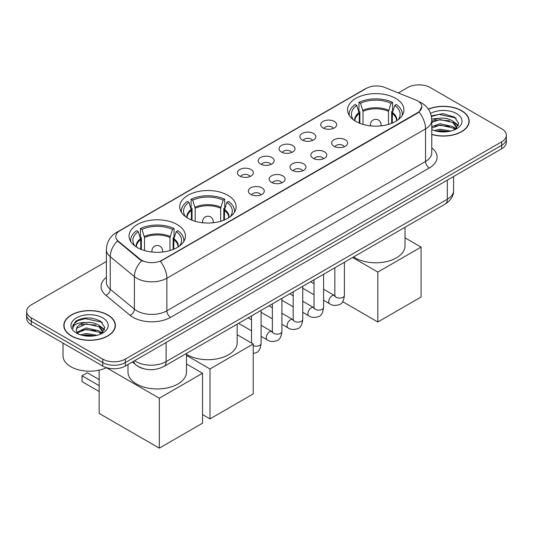 <?xml version="1.0" encoding="UTF-8"?>
<svg xmlns="http://www.w3.org/2000/svg" width="533" height="533" viewBox="0 0 533 533"><rect width="100%" height="100%" fill="white"/><g stroke="black" fill="none" stroke-linecap="round" stroke-linejoin="round"><path stroke-width="0.8" d="M227.851 195.278A28.182 16.27 0 0 0 197.137 191.753A28.182 16.27 0 0 0 179.741 206.784A28.182 16.27 0 0 0 187.996 218.29A28.182 16.27 0 0 0 218.703 221.815A28.182 16.27 0 0 0 236.106 206.784A28.182 16.27 0 0 0 227.851 195.278M177.169 224.54A28.182 16.27 0 0 0 146.455 221.015A28.182 16.27 0 0 0 129.059 236.046A28.182 16.27 0 0 0 137.314 247.552A28.182 16.27 0 0 0 168.022 251.076A28.182 16.27 0 0 0 185.417 236.046A28.182 16.27 0 0 0 177.169 224.54M395.686 98.378A28.182 16.27 0 0 0 364.978 94.854A28.182 16.27 0 0 0 347.583 109.885A28.182 16.27 0 0 0 355.831 121.391A28.182 16.27 0 0 0 386.545 124.915A28.182 16.27 0 0 0 403.941 109.885A28.182 16.27 0 0 0 395.686 98.378M323.045 127.947A7.975 4.604 180 0 1 321.466 126.641A7.975 4.604 180 0 1 324.104 120.918A7.975 4.604 180 0 1 334.324 121.431A7.975 4.604 180 0 1 335.91 126.641A7.975 4.604 180 0 1 323.045 127.947M333.358 128.42A4.784 2.765 0 0 0 332.072 127.074A4.784 2.765 0 0 0 327.355 126.374A4.784 2.765 0 0 0 324.017 128.42M302.218 139.972A7.975 4.604 180 0 1 300.639 138.667A7.975 4.604 180 0 1 303.277 132.944A7.975 4.604 180 0 1 313.497 133.457A7.975 4.604 180 0 1 315.083 138.667A7.975 4.604 180 0 1 302.218 139.972M312.525 140.446A4.784 2.765 0 0 0 311.245 139.1A4.784 2.765 0 0 0 306.528 138.4A4.784 2.765 0 0 0 303.19 140.446M281.391 151.998A7.975 4.604 180 0 1 279.805 150.692A7.975 4.604 180 0 1 282.45 144.969A7.975 4.604 180 0 1 292.67 145.482A7.975 4.604 180 0 1 294.249 150.692A7.975 4.604 180 0 1 281.391 151.998M291.698 152.471A4.784 2.765 0 0 0 290.412 151.125A4.784 2.765 0 0 0 285.701 150.426A4.784 2.765 0 0 0 282.363 152.471M260.557 164.024A7.975 4.604 180 0 1 258.978 162.718A7.975 4.604 180 0 1 261.616 156.995A7.975 4.604 180 0 1 271.837 157.508A7.975 4.604 180 0 1 273.422 162.718A7.975 4.604 180 0 1 260.557 164.024M270.871 164.497A4.784 2.765 0 0 0 269.585 163.151A4.784 2.765 0 0 0 264.868 162.452A4.784 2.765 0 0 0 261.53 164.497M239.73 176.05A7.975 4.604 180 0 1 238.144 174.744A7.975 4.604 180 0 1 240.789 169.021A7.975 4.604 180 0 1 251.01 169.534A7.975 4.604 180 0 1 252.595 174.744A7.975 4.604 180 0 1 239.73 176.05M250.037 176.523A4.784 2.765 0 0 0 248.751 175.177A4.784 2.765 0 0 0 244.041 174.478A4.784 2.765 0 0 0 240.703 176.523M333.991 146.289A7.975 4.604 180 0 1 332.405 144.983A7.975 4.604 180 0 1 335.05 139.26A7.975 4.604 180 0 1 345.271 139.773A7.975 4.604 180 0 1 346.85 144.983A7.975 4.604 180 0 1 333.991 146.289M344.298 146.762A4.784 2.765 0 0 0 343.012 145.416A4.784 2.765 0 0 0 338.295 144.716A4.784 2.765 0 0 0 334.964 146.762M313.157 158.314A7.975 4.604 180 0 1 311.578 157.008A7.975 4.604 180 0 1 314.217 151.285A7.975 4.604 180 0 1 324.437 151.798A7.975 4.604 180 0 1 326.023 157.008A7.975 4.604 180 0 1 313.157 158.314M323.464 158.787A4.784 2.765 0 0 0 322.185 157.442A4.784 2.765 0 0 0 317.468 156.742A4.784 2.765 0 0 0 314.13 158.787M292.331 170.34A7.975 4.604 180 0 1 290.745 169.034A7.975 4.604 180 0 1 293.39 163.311A7.975 4.604 180 0 1 303.61 163.824A7.975 4.604 180 0 1 305.189 169.034A7.975 4.604 180 0 1 292.331 170.34M302.637 170.813A4.784 2.765 0 0 0 301.352 169.467A4.784 2.765 0 0 0 296.641 168.768A4.784 2.765 0 0 0 293.303 170.813M271.504 182.366A7.975 4.604 180 0 1 269.918 181.06A7.975 4.604 180 0 1 272.563 175.337A7.975 4.604 180 0 1 282.783 175.85A7.975 4.604 180 0 1 284.362 181.06A7.975 4.604 180 0 1 271.504 182.366M281.81 182.839A4.784 2.765 0 0 0 280.525 181.493A4.784 2.765 0 0 0 275.808 180.794A4.784 2.765 0 0 0 272.47 182.839M250.67 194.392A7.975 4.604 180 0 1 249.091 193.086A7.975 4.604 180 0 1 251.729 187.363A7.975 4.604 180 0 1 261.95 187.876A7.975 4.604 180 0 1 263.535 193.086A7.975 4.604 180 0 1 250.67 194.392M260.977 194.865A4.784 2.765 0 0 0 259.698 193.519A4.784 2.765 0 0 0 254.981 192.819A4.784 2.765 0 0 0 251.643 194.865M415.727 99.971A14.358 8.288 180 0 1 417.645 100.897A14.358 8.288 180 0 1 421.85 106.76A14.358 8.288 180 0 1 417.645 112.616L161.979 260.231A14.358 8.288 180 0 1 140.066 259.118L118.386 241.249A14.358 8.288 180 0 1 115.788 236.492A14.358 8.288 180 0 1 119.998 230.629L366.384 88.378A14.358 8.288 180 0 1 384.766 87.452L415.727 99.971M143.277 368.603A15.95 9.208 180 0 1 136.834 365.585M431.77 134.483A25.791 14.891 0 0 0 469.187 121.191A25.791 14.891 0 0 0 461.638 110.664A25.791 14.891 0 0 0 428.319 109.118M107.833 314.93A25.791 14.891 0 0 0 79.73 311.705A25.791 14.891 0 0 0 63.813 325.456A25.791 14.891 0 0 0 71.362 335.99A25.791 14.891 0 0 0 99.471 339.215A25.791 14.891 0 0 0 115.388 325.456A25.791 14.891 0 0 0 107.833 314.93M64.08 326.802A25.791 14.891 0 0 0 63.987 327.195M421.85 106.76L419.038 112.037L417.645 113.043L160.36 261.383A18.608 10.747 60 0 1 166.862 278.246A21.267 12.279 180 0 1 136.788 278.246A21.267 12.279 180 0 1 134.403 276.607L110.244 256.686A21.267 12.279 180 0 1 106.4 249.644L106.4 282.204A21.267 12.279 0 0 0 110.244 289.252L134.403 309.167A21.267 12.279 0 0 0 136.788 310.806A21.267 12.279 0 0 0 166.862 310.806L425.541 161.459A21.267 12.279 0 0 0 431.77 152.778L431.77 120.218A21.267 12.279 180 0 1 425.541 128.899A18.608 10.747 -120 0 0 419.038 112.037M106.4 261.49L31.32 304.836A15.95 9.208 0 0 0 26.65 311.352L26.65 318.294A15.95 9.208 0 0 0 31.32 324.81L102.756 366.051L102.756 362.58A15.95 9.208 0 0 0 125.315 362.58L501.68 145.289A15.95 9.208 0 0 0 506.35 138.78A15.95 9.208 0 0 1 501.68 145.289L125.315 362.58A15.95 9.208 0 0 1 102.756 362.58L31.32 321.332L102.756 362.58L102.756 359.102A15.95 9.208 0 0 0 125.315 359.102L501.68 141.818A15.95 9.208 0 0 0 506.35 135.302A15.95 9.208 0 0 0 501.68 128.793L430.244 87.545A15.95 9.208 0 0 0 407.685 87.545L398.344 92.942M26.65 314.823A15.95 9.208 0 0 0 31.32 321.332A15.95 9.208 0 0 1 26.65 314.823M143.29 261.383L140.066 259.751L117.42 240.896A18.608 12.446 129.5 0 0 110.244 256.686L110.244 289.252A5.317 3.558 -50.5 0 1 105.894 295.349A26.583 15.35 180 0 1 106.4 277.34M26.65 311.352A15.95 9.208 0 0 0 31.32 317.861L102.756 359.102M115.215 327.195A25.791 14.891 0 0 0 115.121 326.802M469.013 122.93A25.791 14.891 0 0 0 468.92 122.537M102.756 366.051A15.95 9.208 0 0 0 125.315 366.051L501.68 148.76A15.95 9.208 0 0 0 506.35 142.251L506.35 135.302M431.77 134.309A25.524 14.737 0 0 0 468.92 121.191A25.524 14.737 0 0 0 461.445 110.777A25.524 14.737 0 0 0 428.419 109.265M434.322 130.572L439.958 129.199L450.885 131.031M436.527 131.178L439.958 130.572L448.593 131.511M431.77 126.667L439.958 123.683L452.797 126.588L455.535 129.199M431.77 128.047L439.958 125.062L452.797 127.967L454.822 129.679M431.737 119.026L439.219 118.253A13.292 7.675 0 0 0 431.77 121.817M439.219 118.253C444.322 117.713 448.846 118.659 452.797 121.078L456.694 127.2L456.601 128.213M431.77 122.53L439.958 119.545L452.797 122.45L456.648 127.887M431.77 129.306L432.336 129.832M431.77 129.579A18.608 10.747 0 0 0 456.561 128.793A18.608 10.747 0 0 0 456.561 113.596A18.608 10.747 0 0 0 430.551 113.422M455.042 129.579L458.62 123.283L454.542 117.093L443.036 113.656L431.284 115.894M431.41 116.487L439.012 114.408L455.382 117.86L456.181 118.406M434.901 120.685L439.012 119.918L449.539 120.811M455.242 123.283L458.2 125.755M434.901 126.194L439.012 125.435L449.539 126.328M455.242 128.793L455.675 129.079M436.887 131.258L439.012 130.951L448.393 131.544M453.67 121.711L458.367 125.268M453.67 127.22L456.115 128.693M71.555 335.877A25.524 14.737 0 0 0 99.365 339.075A25.524 14.737 0 0 0 115.121 325.456A25.524 14.737 0 0 0 107.646 315.036A25.524 14.737 0 0 0 79.83 311.845A25.524 14.737 0 0 0 64.08 325.456A25.524 14.737 0 0 0 71.555 335.877M63.014 343.105L63.014 355.851A26.583 15.35 0 0 0 70.802 366.704A26.583 15.35 0 0 0 106.553 367.67M80.523 334.837L86.159 333.465L97.086 335.297M82.728 335.444L86.159 334.837L94.794 335.777M76.939 332.139L86.159 327.948L98.998 330.853L101.736 333.458M77.398 332.892L86.159 329.327L98.998 332.232L101.023 333.944M101.243 333.838L104.821 327.548L100.737 321.359C91.996 316.842 83.654 316.789 75.713 321.206L72.648 326.816L72.941 328.621C73.114 324.577 77.272 322.545 85.42 322.518A13.292 7.675 0 0 0 76.306 329.8A13.292 7.675 0 0 0 76.952 332.166L78.538 334.098M85.42 322.518C90.517 321.979 95.047 322.925 98.998 325.337L102.896 331.466L102.802 332.479M76.312 329.954L76.759 328.321L86.159 323.811L98.998 326.716L102.849 332.152M102.756 317.861A18.608 10.747 0 0 0 76.439 317.861A18.608 10.747 0 0 0 76.439 333.058A18.608 10.747 0 0 0 102.762 333.058A18.608 10.747 0 0 0 102.756 317.861M72.655 326.942L73.228 324.67L77.618 320.746L85.213 318.674L101.583 322.125L102.383 322.672M81.103 324.95L85.213 324.184L95.74 325.077M101.443 327.548L104.395 330.02M81.103 330.46L85.213 329.7L95.74 330.593M101.443 333.058L101.876 333.345M83.081 335.524L85.213 335.217L94.594 335.81M99.871 325.976L104.568 329.534M99.871 331.486L102.309 332.958M359.262 123.076L359.262 113.496L356.764 105.427A24.351 14.058 0 0 0 352.773 118.859A24.351 14.058 0 0 0 353.386 119.772M359.882 123.323L359.882 111.57L358.936 111.024L358.936 102.343A26.583 15.35 0 0 1 392.588 102.343L390.995 103.255A24.351 14.058 0 0 0 360.521 103.255L363.02 111.324L363.02 124.396M388.497 124.396L388.497 111.324L390.995 103.255M353.626 256.939A29.242 16.883 0 0 0 355.085 257.839A29.242 16.883 0 0 0 386.951 261.503A29.242 16.883 0 0 0 405.007 245.906L405.007 227.278M392.588 102.343L392.588 111.024L391.642 111.57L391.642 123.323M356.764 105.427L355.178 104.508A26.583 15.35 0 0 0 349.175 114.222A26.583 15.35 0 0 0 349.255 115.408M360.521 103.255L358.936 102.343M402.268 115.408A26.583 15.35 0 0 0 402.348 114.222A26.583 15.35 0 0 0 396.345 104.508L394.76 105.427L392.435 112.476L392.261 123.076M398.138 119.772A24.351 14.058 0 0 0 398.751 118.859A24.351 14.058 0 0 0 394.76 105.427M377.83 321.985L377.83 272.063L421.07 247.099L421.07 297.021L377.83 321.985L342.652 301.678M377.83 272.063L352.633 257.512M405.007 237.825L421.07 247.099M191.427 219.976L191.427 210.395L188.922 202.327A24.351 14.058 0 0 0 184.931 215.765A24.351 14.058 0 0 0 185.544 216.678M192.04 220.229L192.04 208.47L191.094 207.923L191.094 199.242A26.583 15.35 0 0 1 224.746 199.242L223.16 200.161A24.351 14.058 0 0 0 192.686 200.161L195.185 208.23L195.185 221.295M220.662 221.295L220.662 208.23L223.16 200.161M186.483 354.285A29.242 16.883 0 0 0 187.243 354.745A29.242 16.883 0 0 0 219.116 358.403A29.242 16.883 0 0 0 237.165 342.806L237.165 324.177M224.746 199.242L224.746 207.923L223.8 208.47L223.8 220.229M188.922 202.327L187.336 201.414A26.583 15.35 0 0 0 181.333 211.128A26.583 15.35 0 0 0 181.413 212.307M192.686 200.161L191.094 199.242M234.427 212.307A26.583 15.35 0 0 0 234.507 211.128A26.583 15.35 0 0 0 228.504 201.414L226.918 202.327L224.6 209.376L224.42 219.976M230.296 216.678A24.351 14.058 0 0 0 230.916 215.765A24.351 14.058 0 0 0 226.918 202.327M209.989 418.891L209.989 368.963L253.228 343.998L253.228 393.927L209.989 418.891L202.547 414.587M209.989 368.963L186.483 355.391M237.165 334.724L253.228 343.998M140.739 249.237L140.739 239.657L138.24 231.589A24.351 14.058 0 0 0 134.249 245.02A24.351 14.058 0 0 0 134.862 245.94M141.358 249.484L141.358 237.731L140.412 237.185L140.412 228.504A26.583 15.35 0 0 1 174.064 228.504L172.479 229.417A24.351 14.058 0 0 0 142.005 229.417L144.503 237.491L144.503 250.557M169.98 250.557L169.98 237.491L172.479 229.417M127.993 364.505L127.993 372.067A29.242 16.883 0 0 0 136.561 384.007A29.242 16.883 0 0 0 168.428 387.664A29.242 16.883 0 0 0 186.483 372.067L186.483 353.439M174.064 228.504L174.064 237.185L173.118 237.731L173.118 249.484M138.24 231.589L136.655 230.676A26.583 15.35 0 0 0 130.652 240.39A26.583 15.35 0 0 0 130.732 241.569M142.005 229.417L140.412 228.504M183.745 241.569A26.583 15.35 0 0 0 183.825 240.39A26.583 15.35 0 0 0 177.822 230.676L176.236 231.589L173.918 238.637L173.738 249.237M179.614 245.94A24.351 14.058 0 0 0 180.227 245.02A24.351 14.058 0 0 0 176.236 231.589M99.151 391.495L82.042 381.615L82.042 375.798L99.151 385.679M159.307 448.153L159.307 398.224L202.547 373.26L202.547 423.189L159.307 448.153L99.151 413.421L99.151 370.175M159.307 398.224L106.467 367.717M186.483 363.986L202.547 373.26M82.042 375.798L87.305 372.76L99.151 379.596M118.386 241.249L118.386 241.875M140.066 259.118L140.066 259.751M161.979 260.231L161.979 260.657M417.645 112.616L417.645 113.043M170.627 317.322A5.317 3.071 60 0 1 166.862 310.806L166.862 278.246L425.541 128.899L425.541 161.459A5.317 3.071 60 0 0 429.298 167.975L170.627 317.322A26.583 15.35 180 0 1 133.023 317.322A26.583 15.35 180 0 1 130.045 315.269L105.894 295.349M431.77 120.218C431.41 112.57 428.052 106.833 421.69 103.016L419.005 101.703A18.608 8.715 112 0 0 418.751 101.616M118.413 231.715A18.608 10.747 -120 0 0 116.487 232.441C110.124 236.266 106.76 241.995 106.4 249.644M116.487 232.441L364.819 89.071A18.608 10.747 60 0 1 366.231 88.471M141.651 260.737A18.608 12.446 129.5 0 0 134.403 276.607L134.403 309.167A5.317 3.558 -50.5 0 1 130.045 315.269M431.77 147.907A26.583 15.35 180 0 1 429.298 167.975M125.315 359.102L125.315 366.051M501.68 141.818L501.68 148.76M31.32 317.861L31.32 324.81M134.602 360.688A21.267 12.279 0 0 0 136.035 361.601A21.267 12.279 0 0 0 166.109 361.601L447.347 199.229A21.267 12.279 0 0 0 453.576 190.548C453.736 195.824 450.925 200.341 445.148 204.099L163.911 366.471A10.633 6.143 60 0 0 166.109 361.601L166.109 342.499M447.347 180.127L447.347 199.229A10.633 6.143 60 0 1 445.148 204.099M133.743 361.187A10.633 7.116 129.5 0 0 135.595 364.645L132.364 361.98M359.262 113.496A20.84 12.032 0 0 0 354.918 120.831M388.497 111.324A20.84 12.032 0 0 0 363.02 111.324M359.082 112.476A21.093 12.179 0 0 0 354.712 120.698M388.677 110.304A21.093 12.179 0 0 0 362.846 110.304M396.812 120.698A21.093 12.179 0 0 0 392.435 112.476M396.605 120.831A20.84 12.032 0 0 0 392.261 113.496M370.915 125.915A5.317 3.071 180 0 1 370.442 124.642L370.442 125.861M381.075 125.861L381.075 124.642A5.317 3.071 180 0 1 380.602 125.915M191.427 210.395A20.84 12.032 0 0 0 187.076 217.737M220.662 208.23A20.84 12.032 0 0 0 195.185 208.23M191.247 209.376A21.093 12.179 0 0 0 186.87 217.604M220.835 207.21A21.093 12.179 0 0 0 195.005 207.21M228.97 217.604A21.093 12.179 0 0 0 224.6 209.376M228.764 217.737A20.84 12.032 0 0 0 224.42 210.395M203.08 222.814A5.317 3.071 180 0 1 202.607 221.548L202.607 222.761M213.24 222.761L213.24 221.548A5.317 3.071 180 0 1 212.767 222.814M140.739 239.657A20.84 12.032 0 0 0 136.395 246.999M169.98 237.491A20.84 12.032 0 0 0 144.503 237.491M140.565 238.637A21.093 12.179 0 0 0 136.188 246.866M170.154 236.465A21.093 12.179 0 0 0 144.323 236.465M178.289 246.866A21.093 12.179 0 0 0 173.918 238.637M178.082 246.999A20.84 12.032 0 0 0 173.738 239.657M152.398 252.076A5.317 3.071 180 0 1 151.925 250.81L151.925 252.022M162.558 252.022L162.558 250.81A5.317 3.071 180 0 1 162.085 252.076M344.411 262.256L344.411 295.329A4.784 2.765 180 0 1 342.792 297.401A4.784 2.765 180 0 1 336.243 297.287A4.784 2.765 180 0 1 334.844 295.329L334.691 296.361L335.117 296.008M344.411 295.329C343.758 300.885 342.039 303.99 339.255 304.643C335.297 305.869 332.119 305.589 329.714 303.817A4.784 2.765 -60 0 1 328.981 299.979A4.784 2.765 -60 0 1 332.112 295.762A4.784 2.765 -60 0 1 332.319 295.648A4.784 2.765 -60 0 1 334.504 295.529L334.831 295.702M323.584 274.282L323.584 307.354A4.784 2.765 180 0 1 321.965 309.426A4.784 2.765 180 0 1 315.416 309.313A4.784 2.765 180 0 1 314.017 307.354L313.857 308.387L314.29 308.034M323.584 307.354C322.931 312.911 321.206 316.016 318.421 316.669C314.47 317.895 311.292 317.615 308.887 315.842A4.784 2.765 -60 0 1 308.154 312.005A4.784 2.765 -60 0 1 311.279 307.788A4.784 2.765 -60 0 1 311.492 307.674A4.784 2.765 -60 0 1 313.671 307.554L313.997 307.728M302.757 286.308L302.757 319.38A4.784 2.765 180 0 1 301.132 321.452A4.784 2.765 180 0 1 294.589 321.339A4.784 2.765 180 0 1 293.183 319.38L293.03 320.413L293.456 320.06M302.757 319.38C302.098 324.937 300.379 328.042 297.594 328.694C293.643 329.92 290.458 329.641 288.06 327.868A4.784 2.765 -60 0 1 287.327 324.031A4.784 2.765 -60 0 1 290.452 319.813A4.784 2.765 -60 0 1 290.665 319.7A4.784 2.765 -60 0 1 292.844 319.58L293.17 319.753M281.924 298.333L281.924 331.406A4.784 2.765 180 0 1 280.305 333.478A4.784 2.765 180 0 1 273.755 333.365A4.784 2.765 180 0 1 272.356 331.406L272.203 332.439L272.63 332.086M281.924 331.406C281.271 336.963 279.552 340.067 276.76 340.72C272.809 341.946 269.631 341.666 267.226 339.894A4.784 2.765 -60 0 1 266.493 336.056A4.784 2.765 -60 0 1 269.618 331.839A4.784 2.765 -60 0 1 269.831 331.726A4.784 2.765 -60 0 1 272.017 331.606L272.343 331.779M261.097 310.359L261.097 343.432A4.784 2.765 180 0 1 259.478 345.504A4.784 2.765 180 0 1 253.228 345.544M364.819 89.071L368.23 87.479M163.911 366.471C155.35 370.768 146.795 370.768 138.234 366.471L135.595 364.645M453.576 190.548L453.576 176.53M468.92 123.323L468.92 121.191M456.694 128.107L456.694 127.2M115.121 327.588L115.121 325.456M102.896 332.372L102.896 331.466M64.08 327.588L64.08 325.456M349.175 115.281L349.175 114.222M402.348 115.281L402.348 114.222M381.075 124.642A5.317 5.317 0 0 0 373.1 120.038A5.317 5.317 0 0 0 370.442 124.642M181.333 212.181L181.333 211.128M234.507 212.181L234.507 211.128M213.24 221.548A5.317 5.317 0 0 0 205.265 216.938A5.317 5.317 0 0 0 202.607 221.548M130.652 241.442L130.652 240.39M183.825 241.442L183.825 240.39M162.558 250.81A5.317 5.317 0 0 0 154.583 246.199A5.317 5.317 0 0 0 151.925 250.81M329.714 303.817L323.584 300.279M314.017 294.749L302.757 288.253M334.844 267.779L334.844 295.329M334.504 295.529L323.584 289.226M314.017 283.696L310.646 281.75M308.887 315.842L302.757 312.305M293.183 306.775L281.924 300.279M314.017 279.805L314.017 307.354M313.671 307.554L302.757 301.252M293.183 295.722L289.812 293.776M288.06 327.868L281.924 324.331M272.356 318.801L261.097 312.305M293.183 291.831L293.183 319.38M292.844 319.58L281.924 313.277M272.356 307.748L268.985 305.802M267.226 339.894L261.097 336.356M251.523 330.826L238.584 323.358M272.356 303.857L272.356 331.406M272.017 331.606L261.097 325.303M251.523 319.773L248.158 317.828M261.097 343.432C260.437 348.988 258.718 352.093 255.933 352.746L253.228 353.526M251.523 315.882L251.523 343.012"/></g></svg>
